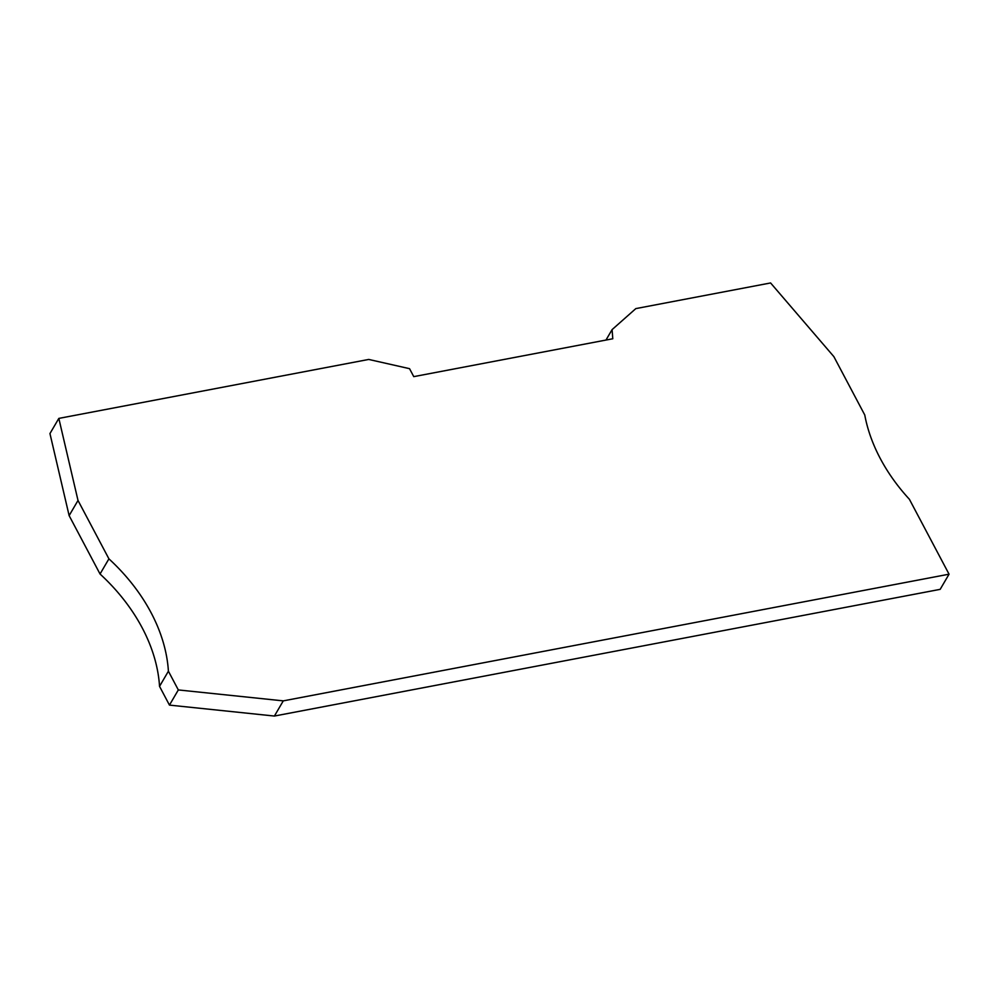 <?xml version="1.0" encoding="UTF-8"?>
<svg xmlns="http://www.w3.org/2000/svg" width="999" height="999" viewBox="0 0 999 999"><rect width="100%" height="100%" fill="white"/><g stroke="black" fill="none" stroke-linecap="round" stroke-linejoin="round"><path stroke-width="1.5" d="M69.131 515.621L100.037 574L108.916 558.841L78.009 500.462L69.131 515.621L49.95 433.566L58.829 418.406L368.718 359.44L409.54 368.668L413.761 376.635L612.787 338.761L612.087 329.62L635.826 308.604L770.591 282.954L833.865 356.631L864.772 415.01A176.673 129.87 -149.7 0 0 909.39 499.275L949.05 574.188L283.279 700.873L178.322 689.934L169.455 705.107L274.4 716.046L283.279 700.873M100.037 574A176.673 129.87 -149.7 0 1 159.54 686.363L168.406 671.203L178.322 689.934M108.916 558.841A176.673 129.87 -149.7 0 1 168.406 671.203M605.981 340.047L612.087 329.62M274.4 716.046L940.171 589.348L949.05 574.188M78.009 500.462L58.829 418.406M169.455 705.107L159.54 686.363"/></g></svg>
